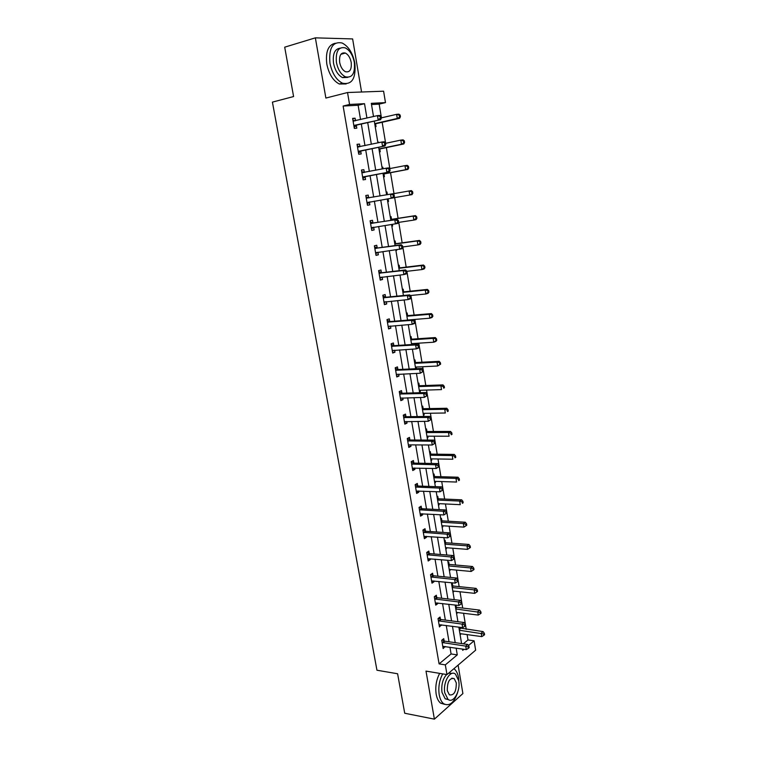 <?xml version="1.0" encoding="UTF-8"?>
<svg xmlns="http://www.w3.org/2000/svg" width="757" height="757" viewBox="0 0 757 757"><rect width="100%" height="100%" fill="white"/><g stroke="black" fill="none" stroke-linecap="round" stroke-linejoin="round"><path stroke-width="1.14" d="M463.303 643.828L467.987 639.949L474.1 640.81L475.642 650.178L446.99 674.591L445.324 664.873L457.275 654.881L456.14 648.124M361.572 92.013L352.63 38.929L315.357 37.85L284.698 47.171L293.593 96.546L272.416 102.119L376.948 670.219L397.605 673.768L404.721 713.245L434.395 719.15L462.896 693.554L458.108 665.119M360.55 119.568L358.127 105.251L343.129 106.046L349.573 104.457L347.529 92.524L383.6 91.2L385.483 102.611L371.308 103.34L373.513 116.54M381.433 117.837L379.153 104.135L385.483 102.611M467.987 639.949L467.107 634.612M466.236 629.351L463.568 613.274M462.707 608.07L460.001 591.766M459.149 586.618L456.405 570.078M455.563 564.996L452.781 548.219M451.948 543.195L449.128 526.181M448.305 521.213L445.447 503.963M444.633 499.062L441.728 481.566M440.924 476.721L437.981 458.969M437.196 454.2L434.206 436.202M433.43 431.49L430.402 413.237M429.635 408.591L426.56 390.073M425.803 385.502L422.69 366.729M421.942 362.215L418.791 343.176M418.053 338.739L414.855 319.426M414.126 315.063L410.881 295.476M410.171 291.19L406.878 271.318M406.178 267.107L402.838 246.962M402.147 242.817L398.759 222.388M398.087 218.328L394.652 197.596M393.99 193.612L390.527 172.71M389.836 168.574L386.363 147.606M385.654 143.319L382.162 122.284M379.153 104.135L371.507 104.542M375.217 126.684L376.04 126.618L375.604 123.997M377.809 142.221L378.727 142.695M379.418 151.883L380.241 151.788L379.815 149.186M381.992 167.278L382.815 167.174L383.089 168.802M383.6 176.864L384.414 176.741L383.979 174.167M386.959 191.994L386.146 192.136L386.959 191.994L387.385 194.558M387.735 201.627L388.54 201.485L388.114 198.921M390.262 216.757L391.066 216.597L391.492 219.142M391.842 226.182L392.637 226.012L392.372 224.403M394.35 241.18L395.145 241L395.561 243.517M395.902 250.52L396.602 249.782M398.39 265.404L399.176 265.196L399.601 267.694M402.402 289.411L403.188 289.183L403.595 291.653M406.386 313.218L407.152 312.963L407.569 315.423M410.332 336.827L411.098 336.553L411.505 338.985M412.414 344.473L412.272 343.602M414.24 360.247L414.997 359.944L415.404 362.357M416.464 368.687L416.189 367.041M418.119 383.458L418.876 383.137L419.274 385.531M419.605 392.344L420.353 392.012L420.069 390.281M421.971 406.49L422.709 406.14L423.106 408.515M423.437 415.29L424.185 414.94L423.911 413.331M425.784 429.323L426.522 428.954L426.92 431.31M427.241 438.057L427.979 437.678L427.733 436.193M429.569 451.967L430.298 451.588L430.695 453.926M431.017 460.635L431.745 460.237L431.518 458.865M433.326 474.431L434.045 474.024L434.433 476.342M434.755 483.023L435.483 482.606L435.275 481.348M437.044 496.715L437.764 496.289L438.152 498.589M438.473 505.241L439.183 504.796L438.994 503.651M440.744 518.81L441.454 518.365L441.833 520.646M442.154 527.269L442.864 526.815L442.684 525.774M444.406 540.735L445.107 540.271L445.485 542.532M445.807 549.118L446.507 548.645L446.356 547.718M448.04 562.479L448.731 561.997L449.109 564.239M449.431 570.797L449.989 569.482M451.645 584.054L452.336 583.543L452.705 585.776M453.017 592.305L453.594 591.075M455.222 605.449L455.695 605.089M456.585 613.634L457.162 612.489M456.272 607.133L455.932 605.117M460.124 634.801L460.71 633.741M459.811 628.329L459.631 627.231M343.129 106.046L439.088 663.88L451.087 653.944L449.951 647.207M449.024 641.785L446.261 625.471M445.353 620.097L442.552 603.547M441.653 598.238L438.805 581.442M437.915 576.191L435.029 559.158M434.149 553.973L431.225 536.685M430.355 531.565L427.383 514.022M426.522 508.969L423.513 491.17M422.661 486.183L419.605 468.119M418.772 463.208L415.669 444.879M414.845 440.035L411.694 421.441M410.89 416.662L407.692 397.803M406.897 393.101L403.651 373.958M402.866 369.331L399.582 349.914M398.807 345.353L395.466 325.652M394.709 321.176L391.322 301.191M390.574 296.791L387.139 276.504M386.411 272.189L382.919 251.608M382.209 247.369L378.67 226.485M377.961 222.331L374.374 201.144M373.684 197.066L370.059 175.69M369.35 171.46L365.716 150.018M364.969 145.628L361.326 124.12M355.535 120.742L355.099 118.206L352.62 118.376L354.333 128.387L356.802 128.179L356.339 125.492M359.954 146.697L359.509 144.067L357.049 144.322L358.742 154.229L361.193 153.955L360.739 151.296M364.325 172.35L363.871 169.7L361.439 170.032L363.114 179.854L365.546 179.504L365.092 176.864M368.65 197.738L368.205 195.107L365.792 195.514L367.457 205.251L369.851 204.825L369.407 202.204M372.936 222.899L372.491 220.296L370.107 220.77L371.753 230.431L374.128 229.92L373.684 227.327M377.185 247.842L376.74 245.259L374.384 245.807L376.011 255.383L378.368 254.806L377.932 252.27M381.396 272.567L380.96 270.012L378.614 270.627L380.241 280.118L382.569 279.475L382.162 277.081M385.568 297.075L385.133 294.549L382.815 295.23L384.424 304.645L386.732 303.926L386.344 301.674M389.704 321.384L389.278 318.867L386.988 319.624L388.578 328.954L390.858 328.169L390.498 326.049M393.81 345.476L393.385 342.987L391.114 343.81L392.694 353.055L394.955 352.204L394.615 350.217M397.879 369.359L397.453 366.899L395.211 367.788L396.772 376.958L399.015 376.04L398.702 374.176M401.91 393.053L401.494 390.603L399.27 391.558L400.822 400.642L403.036 399.668L402.743 397.936M405.913 416.53L405.497 414.107L403.292 415.129L404.834 424.138L407.029 423.097L406.755 421.488M409.878 439.817L409.471 437.414L407.285 438.502L408.808 447.434L410.985 446.327L410.739 444.851M413.814 462.915L413.407 460.53L411.24 461.675L412.754 470.532L414.912 469.359L414.675 468.006M417.713 485.814L417.306 483.449L415.158 484.65L416.662 493.441L418.801 492.211L418.593 490.971M421.583 508.524L421.176 506.178L419.056 507.436L420.542 516.151L422.661 514.864L422.472 513.748M425.415 531.045L425.018 528.717L422.908 530.042L424.384 538.681L426.484 537.328L426.314 536.334M429.219 553.376L428.822 551.068L426.74 552.449L428.197 561.022L430.279 559.612L430.127 558.732M432.995 575.528L432.597 573.238L430.534 574.677L431.982 583.174L434.045 581.717L433.912 580.941M436.732 597.5L436.344 595.229L434.3 596.724L435.739 605.155L437.783 603.632L437.669 602.969M440.442 619.283L440.063 617.031L438.029 618.583L439.457 626.947L441.388 624.818M444.122 640.905L443.744 638.671L441.738 640.271L443.148 648.569L445.078 646.497M446.99 674.591L426.002 671.099L434.395 719.15M439.088 663.88L445.324 664.873M315.357 37.85L325.879 98.06L347.529 92.524M462.508 649.052L462.716 650.329L463.984 649.269M468.451 645.532L474.1 640.81M374.289 121.148L377.913 142.865M378.661 147.303L382.276 168.953M382.985 173.23L386.6 194.814M387.281 198.94L390.858 220.325M391.558 224.526L395.088 245.609M395.797 249.886L399.27 270.665M399.999 275.028L403.424 295.504M404.162 299.942L407.54 320.126M408.288 324.639L411.619 344.53M412.385 349.128L415.659 368.725M416.435 373.4L419.671 392.713M420.457 397.463L423.646 416.501M424.45 421.318L427.582 440.072M428.396 444.965L431.49 463.454M432.323 468.422L435.36 486.637M436.202 491.672L439.202 509.622M440.054 514.722L443.015 532.417M443.876 537.584L446.791 555.023M447.661 560.256L450.538 577.44M451.418 582.729L454.247 599.667M455.146 605.023L457.938 621.715M458.837 627.127L461.59 643.582M366.937 118.073L364.524 103.69L349.573 104.457M455.222 642.665L452.468 626.285M451.56 620.891L448.759 604.275M447.86 598.938L445.021 582.076M444.141 576.806L441.255 559.697M440.385 554.493L437.461 537.129M436.59 531.982L433.629 514.363M432.777 509.291L429.768 491.416M428.926 486.41L425.869 468.271M425.037 463.331L421.942 444.927M421.129 440.054L417.978 421.384M417.173 416.587L413.984 397.633M413.19 392.911L409.953 373.684M409.168 369.028L405.894 349.526M405.118 344.946L401.787 325.16M401.03 320.656L397.652 300.576M396.905 296.157L393.479 275.775M392.751 271.432L389.268 250.756M388.549 246.498L385.02 225.52M384.319 221.347L380.733 200.056M380.042 195.959L376.437 174.479M375.718 170.23L372.094 148.684M371.346 144.265L367.713 122.653M358.127 105.251L364.524 103.69M451.087 653.944L457.275 654.881M352.686 118.773L355.099 118.206M377.819 142.307L378.632 142.136M357.096 144.587L359.509 144.067M382.001 167.325L382.815 167.174M361.468 170.174L363.871 169.7M387.735 201.617L388.54 201.485M365.792 195.533L368.205 195.107M367.448 205.232L369.851 204.825M391.833 226.135L392.637 226.012M371.725 230.289L374.128 229.92M395.892 250.435L396.696 250.33M375.974 255.118L378.368 254.806M380.175 279.74L382.569 279.475M384.338 304.153L386.732 303.926M388.473 328.358L390.858 328.169M392.571 352.346L394.955 352.204M396.63 376.134L399.015 376.04M419.558 392.031L420.353 392.012M400.661 399.724L403.036 399.668M423.381 414.95L424.185 414.94M404.654 423.116L407.029 423.097M427.185 437.678L427.979 437.678M408.619 446.308L410.985 446.327M430.951 460.228L431.745 460.237M412.546 469.302L414.912 469.359M434.688 482.588L435.483 482.606M416.435 492.116L418.801 492.211M438.388 504.758L439.183 504.796M420.296 514.732L422.661 514.864M442.069 526.758L442.864 526.815M424.128 537.158L426.484 537.328M445.712 548.579L446.507 548.645M427.923 559.414L430.279 559.612M449.336 570.229L450.122 570.305M431.698 581.471L434.045 581.717M452.923 591.7L453.708 591.785M435.426 603.357L437.783 603.632M456.48 613.009L457.266 613.104M439.136 625.064L441.482 625.377M460.01 634.139L460.795 634.243M442.817 646.592L445.154 646.942M354.494 125.312L380.591 119.691L353.869 125.69M380.393 118.149L378.15 119.871L377.45 115.622L379.891 115.461L381.093 116.379L380.118 116.446L380.393 118.149L381.377 118.083L381.093 116.379M353.084 121.082L377.45 115.622L380.118 116.446M356.973 125.123L354.144 127.318M352.932 120.202L355.222 120.808M380.591 119.691L381.377 118.083M374.866 124.602L376.229 123.637L399.611 118.31L397.283 118.48L396.602 114.335L381.339 117.865M374.696 123.628L397.283 118.48L400.415 116.729L400.141 115.073L399.213 115.14L399.478 116.796M399.213 115.14L396.602 114.335L398.939 114.175L400.141 115.073M400.415 116.729L399.611 118.31M354.844 63.2C352.762 53.028 348.523 46.291 342.126 43.007C332.749 41.219 328.689 47.965 329.957 63.219C332.086 73.287 336.25 79.939 342.448 83.185C351.977 85.077 356.112 78.416 354.844 63.2M335.313 43.253C328.235 44.786 325.396 51.741 326.816 64.099C328.945 74.148 333.118 80.781 339.316 84.008L346.148 83.951M347.747 77.384L342.543 77.611C338.067 75.274 335.058 70.477 333.534 63.219C332.522 54.021 334.679 49.016 340.007 48.183M354.323 62.405C352.819 55.072 349.781 50.217 345.201 47.852C338.445 46.546 335.521 51.4 336.43 62.405C337.953 69.682 340.953 74.489 345.429 76.836C352.27 78.198 355.232 73.391 354.323 62.405M339.666 62.405C340.65 67.099 342.59 70.202 345.485 71.726C349.876 72.596 351.787 69.483 351.201 62.405C350.226 57.683 348.267 54.561 345.334 53.037C340.972 52.195 339.079 55.318 339.666 62.405M458.979 683.439L458.591 677.903C457.815 673.579 456.301 670.532 454.049 668.772L453.926 668.686M442.703 673.881C439.325 680.269 438.161 687.233 439.211 694.765C439.987 698.995 441.463 701.985 443.649 703.726C449.421 706.659 454.105 702.837 457.701 692.258M439.675 673.37C436.297 679.758 435.124 686.703 436.174 694.216C436.95 698.437 438.435 701.417 440.621 703.158L444.614 704.341M448.39 699.61L445.192 698.815L441.993 692.352C441.17 684.953 442.713 679.01 446.621 674.534M448.674 673.153L452.241 673.361M458.704 680.675L455.459 674.109C450.235 669.51 442.703 682.511 444.785 692.854L447.983 699.326C453.339 703.991 460.767 690.838 458.704 680.675M447.302 690.649L449.365 694.841C454.049 695.607 456.348 691.605 456.272 682.805L454.181 678.584C449.526 677.799 447.236 681.82 447.302 690.649M358.913 151.211L384.963 145.978L358.288 151.561M384.774 144.54L382.54 146.243L381.84 142.032L384.263 141.786L385.464 142.751L384.499 142.855L384.774 144.54L385.739 144.436L385.464 142.751M357.512 147L381.84 142.032L384.499 142.855M361.363 150.936L358.544 153.056M357.342 145.997L359.878 146.716M384.963 145.978L385.739 144.436M363.294 176.864L389.287 172.028L362.669 177.204M389.117 170.694L386.884 172.369L386.193 168.196L388.596 167.874L389.798 168.887L388.843 169.019L389.117 170.694L390.073 170.552L389.798 168.887M361.893 172.681L386.193 168.196L388.843 169.019M365.716 176.523L362.896 178.567M361.704 171.574L364.495 172.397M389.287 172.028L390.073 170.552M379.068 149.772L380.43 148.836L403.784 143.972L401.484 144.218L400.813 140.102L385.559 143.338M378.926 148.921L401.484 144.218L404.588 142.458L404.323 140.811L403.405 140.906L403.67 142.553M403.405 140.906L400.813 140.102L403.112 139.875L404.323 140.811M404.588 142.458L403.784 143.972M383.241 174.735L384.603 173.826L407.919 169.407L405.638 169.729L404.976 165.651L389.495 168.641M383.118 174.006L405.638 169.729L408.733 167.959L408.468 166.332L407.559 166.455L407.824 168.082M407.559 166.455L404.976 165.651L407.257 165.338L408.468 166.332M408.733 167.959L407.919 169.407M394.369 196.441L394.094 194.786L393.148 194.956L393.422 196.602L394.369 196.441L393.564 197.851L367.003 202.63M393.422 196.602L391.199 198.268L390.508 194.133L392.883 193.726L394.094 194.786M366.237 198.145L390.508 194.133L393.148 194.956M369.899 201.911L367.211 203.851M366.028 196.924L369.198 197.851M398.617 222.094L398.352 220.457L397.406 220.656L397.68 222.293L398.617 222.094L397.813 223.438L371.308 227.829M397.68 222.293L395.466 223.93L394.785 219.833L397.141 219.35L373.627 223.003L370.324 222.047M370.552 223.381L394.785 219.833L397.406 220.656M373.835 227.223L371.498 228.917M398.352 220.457L397.141 219.35M402.838 247.52L402.563 245.902L401.636 246.12L401.91 247.747L402.838 247.52L402.024 248.798L375.576 252.8M401.91 247.747L399.705 249.365L399.024 245.306L401.352 244.748L377.875 247.955L374.573 246.952M374.819 248.391L399.024 245.306L401.636 246.12M377.857 252.28L375.737 253.765M402.563 245.902L401.352 244.748M387.641 194.634L386.505 194.284M387.376 199.47L388.35 198.75M393.612 197.776L409.764 195.013L409.102 190.972L392.949 193.792M412.839 193.234L412.026 194.615L409.764 195.013L412.839 193.234L412.584 191.616L411.676 191.776L411.94 193.395M411.676 191.776L409.102 190.972L411.363 190.594L412.584 191.616M398.419 222.435L413.852 220.079L413.199 216.076L415.442 215.613L392.183 219.246L390.612 218.858M415.763 216.871L416.019 218.48L416.918 218.29L416.653 216.691L413.199 216.076L390.735 219.577M416.918 218.29L416.085 219.606L413.852 220.079L416.019 218.48M415.442 215.613L416.653 216.691M402.743 246.971L417.902 244.927L417.258 240.953L419.473 240.433L396.252 243.631L394.69 243.224M419.804 241.757L420.069 243.347L420.949 243.129L420.693 241.54L417.258 240.953L394.823 244.047M420.949 243.129L420.116 244.388L417.902 244.927L420.069 243.347M419.473 240.433L420.693 241.54M407.011 272.728L406.746 271.12L405.828 271.366L406.093 272.984L407.011 272.728L406.197 273.939L403.897 274.573L379.806 277.564M406.093 272.984L403.897 274.573L403.226 270.552L405.534 269.927L382.086 272.7L378.793 271.649M379.058 273.192L403.226 270.552L405.828 271.366M381.85 277.119L379.948 278.396M406.746 271.12L405.534 269.927M406.783 271.328L421.923 269.558L421.28 265.622L423.475 265.026L400.283 267.817L398.721 267.391M423.825 266.426L424.081 267.997L424.951 267.751L424.696 266.18L421.28 265.622L398.882 268.309M424.951 267.751L424.119 268.953L421.923 269.558L424.081 267.997M423.475 265.026L424.696 266.18M411.155 297.709L410.89 296.11L409.982 296.394L410.247 297.993L411.155 297.709L410.332 298.854L408.051 299.564L383.988 302.109M410.247 297.993L408.051 299.564L407.389 295.58L409.669 294.88L386.259 297.217L382.976 296.129M383.25 297.775L407.389 295.58L409.982 296.394M385.805 301.721L384.111 302.819M410.89 296.11L409.669 294.88M410.322 295.533L425.907 293.981L425.273 290.082L427.44 289.411L404.285 291.795L402.724 291.341M427.8 290.877L428.055 292.439L428.916 292.164L428.67 290.612L425.273 290.082L402.904 292.372M428.916 292.164L428.074 293.3L425.907 293.981L428.055 292.439M427.44 289.411L428.67 290.612M415.262 322.463L414.997 320.883L414.098 321.195L414.363 322.775L415.262 322.463L414.429 323.551L412.177 324.337L388.152 326.437M414.363 322.775L412.177 324.337L411.515 320.381L413.776 319.605L390.394 321.536L387.111 320.4M387.414 322.151L411.515 320.381L414.098 321.195M389.723 326.106L388.246 327.033M414.997 320.883L413.776 319.605M407.521 320.031L429.853 318.195L429.219 314.325L431.376 313.587L408.25 315.565L406.698 315.101M431.745 315.12L431.992 316.672L432.853 316.369L432.607 314.827L429.219 314.325L406.887 316.227M432.853 316.369L432.001 317.448L429.853 318.195L431.992 316.672M431.376 313.587L432.607 314.827M419.331 347.009L419.075 345.447L418.176 345.788L418.441 347.349L419.331 347.009L418.498 348.04L416.265 348.892L392.268 350.567M418.441 347.349L416.265 348.892L415.612 344.965L417.845 344.123L394.501 345.637L391.227 344.454M391.539 346.309L415.612 344.965L418.176 345.788M393.602 350.283L392.344 351.04M419.075 345.447L417.845 344.123M411.467 343.65L433.77 342.202L433.146 338.37L435.275 337.565L412.187 339.145L410.635 338.653M435.654 339.164L435.9 340.697L436.751 340.366L436.505 338.833L433.146 338.37L410.843 339.884M436.751 340.366L435.9 341.388L433.77 342.202L435.9 340.697M435.275 337.565L436.505 338.833M423.362 371.346L423.106 369.795L422.226 370.154L422.482 371.715L423.362 371.346L420.315 373.229L396.346 374.478M422.482 371.715L420.315 373.229L419.662 369.34L421.886 368.432L398.57 369.53L395.296 368.318M395.627 370.258L419.662 369.34L422.226 370.154M397.453 374.232L396.413 374.838M423.106 369.795L421.886 368.432M415.385 367.079L437.65 366L437.026 362.196L439.145 361.335L416.085 362.518L414.533 362.016M439.533 362.991L439.779 364.514L440.621 364.164L440.375 362.641L437.026 362.196L414.76 363.341M440.621 364.164L437.65 366L439.779 364.514M439.145 361.335L440.375 362.641M427.364 395.466L427.109 393.924L426.229 394.321L426.494 395.864L427.364 395.466L424.327 397.359L400.396 398.201M426.494 395.864L424.327 397.359L423.683 393.508L425.879 392.523L402.601 393.224L399.336 391.965M399.687 394.009L423.683 393.508L426.229 394.321M401.267 397.974L400.444 398.437M427.109 393.924L425.879 392.523M419.264 390.309L441.501 389.6L440.886 385.833L442.977 384.897L419.955 385.71L418.413 385.181M443.375 386.628L443.621 388.133L444.454 387.754L444.208 386.25L443.375 386.628L440.886 385.833L418.649 386.6M444.454 387.754L443.621 388.133M442.977 384.897L444.208 386.25M431.329 419.378L431.074 417.855L430.213 418.271L430.459 419.804L431.329 419.378L428.311 421.28L404.418 421.715M430.459 419.804L428.311 421.28L427.677 417.457L429.844 416.416L406.594 416.719L403.339 415.423M403.708 417.561L427.677 417.457L430.213 418.271M405.052 421.507L404.437 421.838M431.074 417.855L429.844 416.416M423.116 413.35L445.315 413L444.709 409.263L446.781 408.269L423.788 408.695L422.245 408.155M447.188 410.057L447.425 411.553L448.258 411.155L448.012 409.66L447.188 410.057L444.709 409.263L422.501 409.669M448.258 411.155L447.425 411.553M446.781 408.269L448.012 409.66M435.266 443.082L435.01 441.577L434.149 442.022L434.404 443.536L435.266 443.082L432.256 444.993L408.704 444.879M434.404 443.536L432.256 444.993L431.622 441.208L433.78 440.101L410.568 440.016L407.313 438.682M407.692 440.915L431.622 441.208L434.149 442.022M435.01 441.577L433.78 440.101M426.929 436.193L449.1 436.212L448.494 432.502L450.547 431.443L427.591 431.499L426.059 430.941M450.964 433.297L451.21 434.773L452.024 434.348L451.787 432.872L450.964 433.297L448.494 432.502L426.323 432.54M452.024 434.348L451.21 434.773M450.547 431.443L451.787 432.872M439.155 466.596L438.909 465.091L438.057 465.564L438.303 467.069L439.155 466.596L436.164 468.507L412.347 468.148M438.303 467.069L436.164 468.507L435.54 464.751L437.678 463.577L414.495 463.123L411.25 461.742M411.647 464.069L435.54 464.751L438.057 465.564M438.909 465.091L437.678 463.577M430.724 458.856L452.856 459.225L452.251 455.544L454.285 454.427L431.367 454.124L429.834 453.538M454.711 456.339L454.948 457.805L455.761 457.351L455.525 455.884L454.711 456.339L452.251 455.544L430.118 455.231M455.761 457.351L454.948 457.805M454.285 454.427L455.525 455.884M443.025 489.902L442.779 488.407L441.937 488.908L442.183 490.394L443.025 489.902L440.044 491.823L416.255 491.075M442.183 490.394L440.044 491.823L439.429 488.095L441.539 486.865L418.394 486.032L415.196 484.631M415.565 487.025L439.429 488.095L441.937 488.908M442.779 488.407L441.539 486.865M434.471 481.329L456.575 482.039L455.979 478.396L457.994 477.213L435.114 476.55L433.581 475.954M458.43 479.181L458.666 480.648L459.471 480.165L459.234 478.708L458.43 479.181L455.979 478.396L433.875 477.733M459.471 480.165L458.666 480.648M457.994 477.213L459.234 478.708M446.857 513.009L446.611 511.533L445.778 512.054L446.015 513.53L446.857 513.009L443.895 514.94L420.144 513.804M446.015 513.53L443.895 514.94L443.28 511.249L445.371 509.944L422.264 508.742L419.179 507.37M419.454 509.792L443.28 511.249L445.778 512.054M446.611 511.533L445.371 509.944M438.199 503.613L460.265 504.673L459.679 501.058L461.675 499.819L438.823 498.806L437.291 498.182M462.111 501.844L462.347 503.291L463.152 502.79L462.915 501.352L462.111 501.844L459.679 501.058L437.603 500.055M463.152 502.79L462.347 503.291M461.675 499.819L462.915 501.352M423.314 532.37L447.103 534.196L447.709 537.858L423.986 536.353M423.116 529.909L426.096 531.272L449.175 532.833L447.103 534.196L449.582 535L449.828 536.467L450.652 535.918L450.415 534.451L449.582 535M450.415 534.451L449.175 532.833M447.709 537.858L449.828 536.467M441.899 525.727L463.927 527.118L463.341 523.532L465.318 522.235L442.504 520.873L440.981 520.239M465.773 524.317L466 525.755L466.795 525.226L466.558 523.797L465.773 524.317L463.341 523.532L441.303 522.198M466 525.755L463.927 527.118M465.318 522.235L466.558 523.797M427.137 554.767L450.888 556.953L451.494 560.587L427.809 558.713M427.014 552.269L429.9 553.613L452.941 555.534L450.888 556.953L453.358 557.758L453.604 559.215L454.418 558.638L454.181 557.19L453.358 557.758M454.181 557.19L452.941 555.534M451.494 560.587L453.604 559.215M445.561 547.661L467.561 549.374L466.974 545.825L468.933 544.463L446.157 542.76L444.633 542.107M469.397 546.611L469.624 548.03L470.409 547.481L470.182 546.062L469.397 546.611L466.974 545.825L444.974 544.151M469.624 548.03L467.561 549.374M468.933 544.463L470.182 546.062M430.922 576.976L454.645 579.521L455.241 583.117L431.594 580.884M430.875 574.44L433.666 575.774L456.679 578.045L454.645 579.521L457.105 580.326L457.342 581.764L458.155 581.168L457.919 579.73L457.105 580.326M457.919 579.73L456.679 578.045M455.241 583.117L457.342 581.764M449.194 569.406L471.157 571.459L470.58 567.93L472.529 566.52L449.781 564.476L448.258 563.804M472.993 568.715L473.22 570.125L473.996 569.557L473.768 568.147L472.993 568.715L470.58 567.93L448.617 565.933M473.22 570.125L471.157 571.459M472.529 566.52L473.768 568.147M434.688 598.995L458.363 601.9L458.96 605.468L435.351 602.884M434.707 596.421L437.414 597.756L460.379 600.367L458.363 601.9L460.824 602.704L461.06 604.133L461.865 603.509L461.628 602.089L460.824 602.704M461.628 602.089L460.379 600.367M458.96 605.468L461.06 604.133M452.8 590.99L474.724 593.356L474.156 589.854L476.087 588.388L453.377 586.022L451.853 585.331M476.56 590.64L476.787 592.04L477.553 591.444L477.326 590.053L476.56 590.64L474.156 589.854L452.222 587.546M476.787 592.04L474.724 593.356M476.087 588.388L477.326 590.053M438.417 620.844L462.063 624.099L462.65 627.638L439.069 624.695M438.492 618.232L441.123 619.557L464.05 622.5L462.063 624.099L464.505 624.894L464.741 626.313L465.536 625.67L465.3 624.26L464.505 624.894M465.3 624.26L464.05 622.5M462.65 627.638L464.741 626.313M456.376 612.394L478.273 615.072L477.705 611.609L479.616 610.085L456.935 607.388L455.421 606.688M480.099 612.385L480.326 613.776L481.083 613.161L480.856 611.779L480.099 612.385L455.809 608.978M480.326 613.776L478.273 615.072M479.616 610.085L480.856 611.779M442.116 642.513L465.725 646.109L466.303 649.62L442.769 646.336M442.239 639.864L444.804 641.179L467.694 644.453L465.725 646.109L468.157 646.904L468.394 648.304L469.179 647.642L468.943 646.241L468.157 646.904M468.943 646.241L467.694 644.453M466.303 649.62L468.394 648.304M459.925 633.628L481.783 636.618L481.225 633.174L483.108 631.603L458.96 627.875M483.6 633.959L483.827 635.331L484.584 634.697L484.357 633.325L483.6 633.959L459.357 630.24M483.827 635.331L481.783 636.618M483.108 631.603L484.357 633.325M353.282 121.139L354.068 121.082M354.039 125.548L356.509 125.35M375.775 123.855L374.753 123.94M376.229 123.637L374.724 123.751M357.711 147.057L358.856 146.934M358.458 151.428L360.909 151.154M362.101 172.747L364.259 172.445M362.84 177.072L365.262 176.731M379.976 149.053L378.964 149.167M380.43 148.836L378.945 149.006M384.149 174.034L383.146 174.176M384.603 173.826L383.127 174.044M366.445 198.211L368.848 197.795M367.173 202.498L369.577 202.081M370.75 223.447L373.135 222.965M371.242 223.485L373.627 223.003M371.479 227.706L373.617 227.261M375.027 248.466L377.383 247.908M375.519 248.514L377.875 247.955M375.746 252.687L376.844 252.422M388.284 198.798L387.291 198.977M387.584 194.615L386.59 194.786M392.183 219.246L390.726 219.539M391.691 219.208L390.707 219.407M396.252 243.631L394.813 243.972M395.76 243.584L394.785 243.811M379.257 273.268L381.594 272.634M379.749 273.324L382.086 272.7M379.976 277.45L380.705 277.242M400.283 267.817L398.863 268.196M399.8 267.76L398.825 268.016M383.458 297.851L385.767 297.151M383.95 297.917L386.259 297.217M384.159 301.996L384.707 301.825M404.285 291.795L402.875 292.211M403.793 291.729L402.838 292.013M387.612 322.227L389.902 321.46M388.104 322.293L390.394 321.536M408.25 315.565L406.85 316.029M407.768 315.499L406.812 315.811M391.738 346.384L394.009 345.552M392.23 346.469L394.501 345.637M412.187 339.145L410.796 339.647M411.694 339.06L410.758 339.41M395.826 370.343L398.078 369.444M396.318 370.428L398.57 369.53M416.085 362.518L414.713 363.067M415.602 362.433L414.666 362.811M399.885 394.094L402.109 393.129M400.377 394.189L402.601 393.224M419.955 385.71L418.593 386.297M419.473 385.616L418.545 386.013M403.907 417.646L406.112 416.624M404.389 417.75L406.594 416.719M423.788 408.695L422.444 409.329M423.305 408.6L422.397 409.026M407.891 441L410.076 439.912M408.383 441.113L410.568 440.016M427.591 431.499L426.257 432.171M427.109 431.395L426.21 431.85M411.846 464.155L414.013 463M412.328 464.278L414.495 463.123M431.367 454.124L430.042 454.825M430.884 454.011L429.995 454.484M415.763 487.12L417.911 485.909M416.255 487.243L418.394 486.032M435.114 476.55L433.799 477.298M434.632 476.437L433.742 476.938M419.652 509.887L421.781 508.619M420.135 510.019L422.264 508.742M438.823 498.806L437.527 499.582M438.341 498.683L437.461 499.204M423.504 532.474L425.614 531.14M423.996 532.606L426.096 531.272M442.504 520.873L441.217 521.687M442.022 520.74L441.151 521.299M427.327 554.862L429.418 553.471M427.819 555.004L429.9 553.613M446.157 542.76L444.879 543.611M445.684 542.627L444.813 543.204M431.121 577.071L433.184 575.632M431.604 577.222L433.666 575.774M449.781 564.476L448.523 565.365M449.308 564.334L448.447 564.94M434.887 599.099L436.931 597.604M435.36 599.26L437.414 597.756M453.377 586.022L452.128 586.94M452.894 585.871L452.052 586.495M438.615 620.948L440.64 619.396M439.098 621.109L441.123 619.557M456.935 607.388L455.705 608.344M456.462 607.237L455.619 607.88M442.315 642.617L444.321 641.009M442.788 642.788L444.804 641.179M460.474 628.584L459.253 629.578M460.001 628.433L459.168 629.095M340.877 54.315L345.334 53.037M342.543 77.611L345.429 76.836M342.448 83.185L339.316 84.008M451.797 678.187L454.181 678.584M445.192 698.815L447.983 699.326M443.649 703.726L440.621 703.158"/></g></svg>
